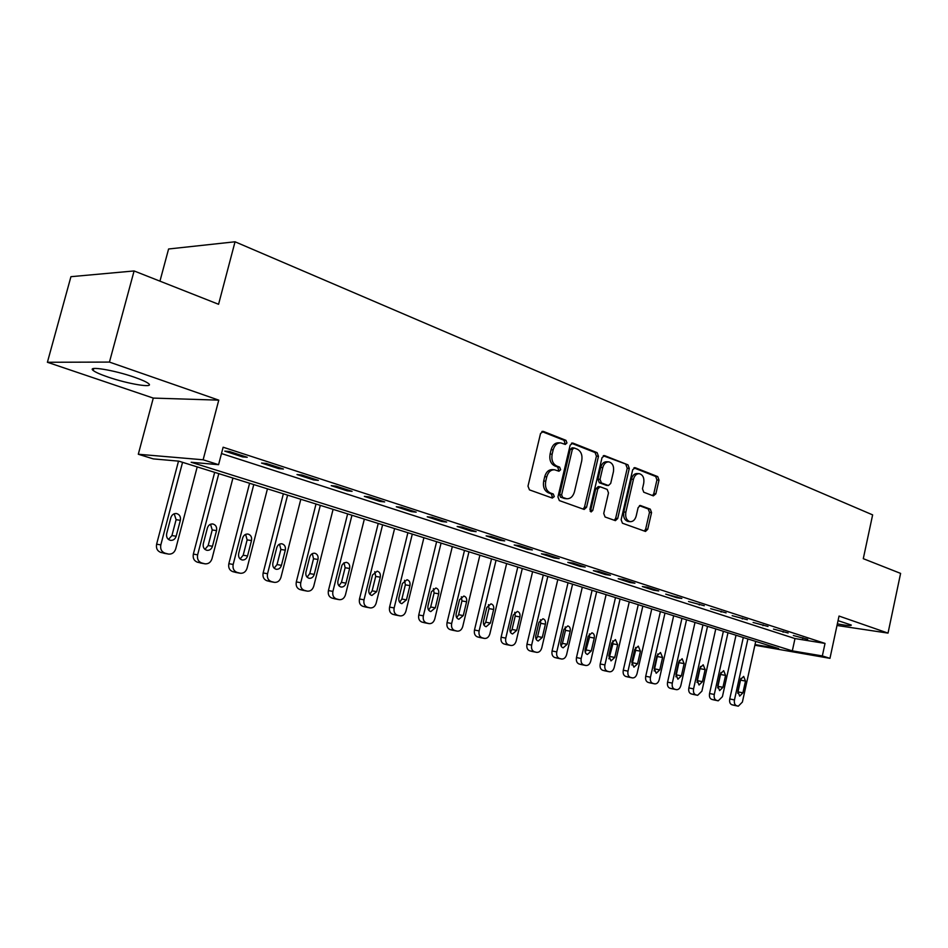 <?xml version="1.0" encoding="UTF-8"?>
<svg xmlns="http://www.w3.org/2000/svg" width="948" height="948" viewBox="0 0 948 948"><rect width="100%" height="100%" fill="white"/><g stroke="black" fill="none" stroke-linecap="round" stroke-linejoin="round"><path stroke-width="1.42" d="M566.963 442.941L565.98 440.346L543.394 431.423L540.538 433.485L527.989 486.158L529.47 489.879L552.329 498.067L554.296 496.574L553.288 494.015L550.361 492.96C546.356 490.91 544.816 486.976 545.74 481.181L546.771 476.82C548.205 472.021 550.8 469.675 554.568 469.781L558.953 471.239L560.647 469.71L559.64 467.127L556.737 466.037C552.755 463.916 551.226 459.97 552.139 454.187L553.17 449.838C554.568 445.133 557.116 442.823 560.801 442.906L565.316 444.446L566.963 442.941M564.19 444.055L564.913 442.834L563.918 440.251L541.877 431.541M551.38 497.736L552.246 496.397L551.238 493.837L548.323 492.782L550.361 492.96M557.803 470.836L558.597 469.568L557.59 466.985L554.687 465.895L556.737 466.037M837.345 623.891C846.789 625.633 851.434 626.024 851.28 625.04L838.044 620.644M134.533 377.268C114.104 370.052 86.469 365.572 93.2 370.478C95.416 372.22 100.275 374.377 107.764 376.96C127.909 383.987 154.808 388.419 148.563 383.596C146.525 381.937 141.845 379.828 134.533 377.268M653.338 495.875L655.85 493.861L659.002 480.079L657.746 476.619L635.267 467.731L632.695 469.734L621.141 519.729L622.445 523.225L645.481 531.449L647.721 529.316L651.549 512.595L650.292 509.147L640.362 505.485L638.123 507.607L636.203 515.949C635.077 519.848 633.051 521.755 630.124 521.673C626.557 520.535 625.135 517.359 625.846 512.169L633.442 479.309C634.532 475.505 636.511 473.633 639.355 473.692C642.981 474.841 644.439 478.041 643.728 483.29L642.471 488.73L643.751 492.213L653.338 495.875M221.488 453.547L794.993 638.561L825.033 643.408L822.343 655.933L829.962 658.339L754.881 645.233M134.095 270.95L109.447 362.089L47.4 362.266L70.934 276.686L134.095 270.95L218.573 304.284L235.045 241.787L872.634 514.883L863.284 558.68L900.6 573.398L888.027 633.11L839.027 616.058L829.962 658.339M47.4 362.266L153.28 398.089L218.763 400.139L109.447 362.089M218.763 400.139L203.133 459.792L218.573 464.686L191.164 462.257L792.315 650.873L822.343 655.933M825.033 643.408L223.136 447.219L218.573 464.686M598.484 456.284L597.121 452.658L572.924 443.095L570.163 445.145L557.934 496.953L559.356 500.591L584.169 509.455L586.563 507.263L598.484 456.284L596.422 456.154L595.071 452.54L571.454 443.226M604.67 455.644L627.991 464.864L629.294 468.395L617.705 518.497L615.394 520.653L605.073 516.992L603.734 513.461L608.498 492.936L607.158 489.381L600.108 486.774L597.785 488.931L592.773 510.427L591.102 511.956L589.929 509.408L602.016 457.671L604.67 455.644L603.71 455.585M837.013 625.479L888.027 633.11M224.759 451.13L242.57 456.9L247.238 457.28L229.392 451.473L224.759 451.13M261.529 463.051L278.712 468.62L283.428 469.035L266.222 463.442L261.529 463.051M296.997 474.545L313.587 479.925L318.362 480.375L301.748 474.984L296.997 474.545M331.243 485.66L347.264 490.851L352.087 491.337L336.042 486.123L331.243 485.66M364.328 496.385L379.804 501.409L384.675 501.919L369.175 496.882L364.328 496.385M396.3 506.753L411.278 511.612L416.184 512.157L401.194 507.287L396.3 506.753M427.228 516.79L441.721 521.483L446.662 522.064L432.158 517.347L427.228 516.79M457.161 526.495L471.18 531.034L476.145 531.638L462.114 527.076L457.161 526.495M486.134 535.893L499.726 540.289L504.703 540.917L491.111 536.497L486.134 535.893M514.207 544.993L527.372 549.259L532.373 549.911L519.208 545.621L514.207 544.993M541.415 553.81L554.177 557.957L559.19 558.621L546.427 554.473L541.415 553.81M567.793 562.365L580.164 566.383L585.2 567.07L572.817 563.041L567.793 562.365M593.377 570.672L605.393 574.559L610.441 575.27L598.425 571.36L593.377 570.672M618.215 578.718L629.875 582.51L634.935 583.221L623.263 579.429L618.215 578.718M642.329 586.539L653.658 590.213L658.718 590.948L647.389 587.262L642.329 586.539M665.757 594.135L676.765 597.714L681.825 598.449L665.757 594.135M688.521 601.518L704.281 605.748L688.521 601.518M710.656 608.699L726.109 612.846L710.656 608.699M732.176 615.679L747.344 619.743L732.176 615.679M753.115 622.469L768.01 626.45L753.115 622.469M773.497 629.081L788.132 632.991L773.497 629.081M793.346 635.515L807.72 639.355L793.346 635.515M235.045 241.787L168.59 248.992L159.951 281.153M755.023 644.581L778.664 648.562L178.828 461.155L153.303 458.891L138.301 454.246L203.133 459.792M153.28 398.089L138.301 454.246M794.993 638.561L792.315 650.873M242.57 456.9L242.842 455.846M278.712 468.62L278.973 467.589M313.587 479.925L313.847 478.906M347.264 490.851L347.513 489.855M379.804 501.409L380.053 500.426M411.278 511.612L411.515 510.64M441.721 521.483L441.958 520.535M471.18 531.034L471.417 530.098M499.726 540.289L499.94 539.365M527.372 549.259L527.586 548.347M554.177 557.957L554.39 557.057M580.164 566.383L580.377 565.494M605.393 574.559L605.594 573.694M629.875 582.51L630.076 581.645M653.658 590.213L653.859 589.372M676.765 597.714L676.955 596.873M699.221 604.99L699.411 604.172M721.061 612.076L721.238 611.259M742.296 618.961L742.474 618.155M762.974 625.668L763.14 624.874M783.095 632.197L783.261 631.404M802.683 638.549L802.849 637.779M560.114 442.87L558.751 442.799C555.054 442.716 552.518 445.027 551.12 449.719L553.17 449.838M554.687 465.895C550.705 463.785 549.176 459.839 550.089 454.056L551.12 449.719M553.988 469.734L552.518 469.627C548.75 469.533 546.155 471.867 544.721 476.666L546.771 476.82M548.323 492.782C544.318 490.732 542.777 486.81 543.69 481.015L544.721 476.666M583.079 509.1L584.513 507.073L596.422 456.154M574.263 448.001L572.331 449.435L561.631 494.844L562.626 497.392L566.738 498.755C570.483 498.861 573.066 496.515 574.476 491.728L581.728 460.882C582.629 455.206 581.148 451.307 577.273 449.186L574.263 448.001M572.213 447.894L570.281 449.316L572.331 449.435M565.138 498.601L560.576 497.202L559.581 494.655L570.281 449.316M603.26 455.775L627.991 464.864M614.257 520.286L615.655 518.283L627.232 468.265L625.929 464.721M598.401 486.691L595.735 488.753L590.711 510.225L592.773 510.427M590.177 511.292L590.711 510.225M613.439 471.701C614.162 466.333 612.645 463.062 608.865 461.877C605.926 461.818 603.888 463.714 602.774 467.565L600.025 479.333L601.376 482.911L608.426 485.53L610.713 483.397L613.439 471.701M608.391 461.854L606.803 461.747C603.864 461.688 601.838 463.572 600.712 467.423L602.774 467.565M606.507 485.376L599.314 482.757L597.963 479.178L600.712 467.423M638.94 473.656L637.293 473.538C634.449 473.479 632.47 475.351 631.38 479.155L633.442 479.309M628.346 521.495L628.074 521.471C624.507 520.322 623.073 517.158 623.796 511.967L631.38 479.155M644.32 531.058L645.659 529.091L649.499 512.394L648.231 508.958L639.426 505.675M652.556 495.567L653.776 493.695L656.94 479.937L655.684 476.465L633.904 467.874M178.508 461.131L156.61 544.188C155.91 548.323 157.321 551.072 160.828 552.447L168.531 554.094C172.026 554.331 174.42 552.613 175.7 548.916L197.208 466.902M168.531 554.094L165.035 553.182C161.527 551.819 160.117 549.046 160.816 544.899L182.561 462.328M168.471 539.459L171.932 535.561L176.103 519.694L174.207 513.769M176.174 536.224L180.357 520.31C180.902 516.707 179.61 514.444 176.482 513.532C173.745 513.366 171.884 514.728 170.877 517.608L166.67 533.606C166.125 537.172 167.393 539.424 170.486 540.348C173.271 540.526 175.167 539.163 176.174 536.224L171.932 535.561M214.675 472.353L193.345 554.106C192.669 558.171 194.02 560.872 197.409 562.2L205.041 563.835C208.43 564.072 210.752 562.365 211.997 558.728L232.924 478.053M205.041 563.835L201.687 562.97C198.298 561.631 196.935 558.929 197.622 554.841L218.787 473.644M204.91 549.378L208.169 545.562L212.222 529.968L210.527 524.244M212.482 546.261L216.547 530.607C217.08 527.076 215.848 524.86 212.826 523.971C210.183 523.806 208.37 525.156 207.399 528L203.299 543.725C202.765 547.233 203.986 549.425 206.96 550.326C209.65 550.504 211.499 549.153 212.482 546.261L208.169 545.562M249.597 483.267L228.835 563.693C228.172 567.686 229.475 570.341 232.746 571.62L236.301 572.509M267.443 488.836L247.061 568.207C245.852 571.786 243.6 573.469 240.318 573.256L237.095 572.414C233.812 571.123 232.509 568.468 233.172 564.451L253.768 484.57M240.117 558.953L243.186 555.232L247.132 539.886L245.615 534.376M247.547 555.955L251.504 540.55C252.038 537.089 250.841 534.921 247.938 534.044C245.378 533.902 243.612 535.229 242.664 538.037L238.683 553.502C238.149 556.938 239.323 559.095 242.202 559.972C244.809 560.138 246.587 558.799 247.547 555.955L243.186 555.232M283.357 493.813L263.141 572.947C262.478 576.894 263.734 579.477 266.898 580.733L270.31 581.586M300.812 499.264L280.952 577.368C279.767 580.899 277.586 582.57 274.41 582.356L271.306 581.551C268.13 580.294 266.874 577.688 267.537 573.741L287.599 495.14M274.15 568.207L277.029 564.581L280.881 549.473L279.53 544.164M281.449 565.328L285.301 550.16C285.822 546.771 284.684 544.638 281.876 543.797C279.387 543.642 277.681 544.958 276.757 547.731L272.882 562.958C272.36 566.323 273.486 568.445 276.259 569.298C278.783 569.452 280.513 568.125 281.449 565.328L277.029 564.581M316.016 504.016L296.309 581.906C295.669 585.781 296.878 588.329 299.935 589.549L303.206 590.367M333.092 509.349L313.741 586.22C312.579 589.715 310.47 591.351 307.389 591.161L304.391 590.379C301.322 589.158 300.113 586.599 300.753 582.712L320.306 505.355M307.081 577.154L309.771 573.611L313.515 558.751L312.33 553.632M314.238 574.381L317.995 559.462C318.504 556.132 317.402 554.047 314.7 553.217C312.295 553.075 310.636 554.379 309.735 557.116L305.943 572.094C305.434 575.4 306.524 577.474 309.202 578.304C311.643 578.458 313.326 577.154 314.238 574.381L309.771 573.611M347.632 513.899L328.411 590.58C327.783 594.384 328.944 596.885 331.907 598.07L335.047 598.863M364.34 519.113L345.463 594.799C344.337 598.235 342.287 599.859 339.289 599.669L336.41 598.923C333.435 597.726 332.274 595.226 332.902 591.398L351.957 515.25M338.934 585.805L341.458 582.368L345.119 567.734L344.065 562.804M345.973 583.15L349.634 568.468C350.132 565.186 349.077 563.148 346.458 562.342L343.887 562.911L341.979 565.186L337.938 580.934C337.441 584.193 338.483 586.22 341.067 587.037C343.449 587.179 345.072 585.888 345.973 583.15L341.458 582.368M378.228 523.462L359.482 598.97C358.865 602.727 359.991 605.168 362.859 606.329L365.881 607.087M394.593 528.569L376.178 603.094C375.088 606.495 373.085 608.095 370.182 607.917L367.397 607.194C364.53 606.033 363.392 603.568 364.008 599.811L382.613 524.825M369.791 594.183L372.137 590.841L375.704 576.42L374.792 571.691M376.688 591.647L380.267 577.178C380.752 573.955 379.733 571.952 377.209 571.17L372.517 574.974L368.914 589.49C368.428 592.69 369.436 594.692 371.924 595.474L376.688 591.647L372.137 590.841M407.889 532.717L389.581 607.099C388.976 610.796 390.066 613.202 392.851 614.328L395.743 615.062M423.91 537.729L405.934 611.14C404.867 614.494 402.924 616.082 400.115 615.904L397.413 615.205C394.641 614.079 393.55 611.661 394.143 607.952L412.297 534.103M399.677 602.288L401.869 599.041L405.353 584.845L404.547 580.306M406.455 599.871L409.939 585.615C410.413 582.463 409.441 580.496 407 579.726L402.426 583.482L398.918 597.785C398.444 600.925 399.404 602.892 401.822 603.663L406.455 599.871L401.869 599.041M436.625 541.699L418.755 614.979C418.163 618.617 419.217 620.976 421.907 622.078L424.704 622.777M452.326 546.605L434.776 618.937C433.734 622.244 431.838 623.808 429.112 623.642L426.505 622.966C423.815 621.864 422.761 619.494 423.353 615.845L441.069 543.086M428.638 610.133L430.688 607.004L434.089 593.021L433.39 588.649M435.298 607.834L438.699 593.804C439.173 590.699 438.225 588.767 435.867 588.009L431.423 591.73L427.998 605.819C427.524 608.912 428.46 610.832 430.795 611.59L435.298 607.834L430.688 607.004M464.496 550.409L447.041 622.611C446.461 626.201 447.48 628.524 450.087 629.591L452.777 630.278M479.889 555.22L462.743 626.498C461.723 629.756 459.887 631.309 457.232 631.155L454.72 630.491C452.101 629.425 451.082 627.09 451.663 623.5L468.964 551.807M456.735 617.74L458.631 614.719L461.949 600.937L461.356 596.754M463.264 615.572L466.594 601.743C467.056 598.674 466.143 596.79 463.856 596.055L459.531 599.729L456.178 613.617C455.727 616.65 456.628 618.534 458.879 619.269L463.264 615.572L458.631 614.719M491.538 558.858L474.474 630.029C473.917 633.56 474.901 635.835 477.425 636.878L480.02 637.542M506.635 563.574L489.879 633.821C488.872 637.044 487.094 638.585 484.511 638.431L482.07 637.791C479.546 636.748 478.55 634.461 479.119 630.918L496.041 560.268M483.99 625.123L485.743 622.208L488.99 608.616L488.493 604.623M490.4 623.061L493.647 609.434C494.098 606.424 493.221 604.563 491.017 603.852L486.798 607.49L483.527 621.165C483.077 624.163 483.942 626.012 486.134 626.735L490.4 623.061L485.743 622.208M517.786 567.058L501.101 637.222C500.556 640.694 501.504 642.945 503.957 643.953L506.457 644.593M532.598 571.691L516.21 640.943C515.238 644.119 513.496 645.635 510.984 645.505L508.626 644.877C506.173 643.858 505.213 641.606 505.77 638.123L522.301 568.468M510.439 632.269L512.05 629.472L515.226 616.082L514.823 612.266M516.731 630.349L519.907 616.911C520.357 613.949 519.504 612.112 517.371 611.413L513.259 615.015L510.06 628.5C509.621 631.439 510.462 633.264 512.572 633.975L516.731 630.349L512.05 629.472M543.275 575.021L526.958 644.202C526.413 647.626 527.337 649.842 529.731 650.826L532.136 651.442M557.803 579.56L541.782 647.851C540.822 650.992 539.128 652.497 536.687 652.366L534.411 651.762C532.018 650.766 531.093 648.55 531.638 645.114L547.814 576.443M536.13 639.213L537.611 636.523L540.716 623.322L540.396 619.684M542.303 637.412L545.408 624.163C545.847 621.248 545.029 619.447 542.955 618.76L538.95 622.326L535.821 635.622C535.395 638.514 536.201 640.315 538.251 641.002L542.303 637.412L537.611 636.523M568.03 582.759L552.068 650.98C551.535 654.357 552.435 656.537 554.746 657.497L557.08 658.102M582.297 587.215L566.62 654.57C565.683 657.663 564.024 659.144 561.666 659.026L559.45 658.445C557.128 657.474 556.239 655.293 556.772 651.904L572.592 584.181M561.074 645.944L562.437 643.384L565.47 630.361L565.221 626.901M567.141 644.273L570.186 631.202C570.613 628.334 569.819 626.569 567.805 625.905L563.906 629.425L560.849 642.531C560.422 645.387 561.204 647.152 563.195 647.828L567.141 644.273L562.437 643.384M592.097 590.272L576.479 657.568C575.957 660.898 576.822 663.043 579.074 663.991L581.325 664.572M606.104 594.657L590.758 661.088C589.846 664.145 588.234 665.615 585.923 665.496L583.778 664.939C581.527 663.991 580.662 661.846 581.183 658.505L596.659 591.706M585.331 652.485L589.538 637.198L589.36 633.928M591.279 650.944L594.254 638.051C594.68 635.231 593.91 633.489 591.967 632.837L588.163 636.321L585.165 649.25C584.75 652.07 585.509 653.8 587.44 654.452L591.279 650.944L586.563 650.044M615.489 597.584L600.202 663.979C599.681 667.262 600.522 669.371 602.715 670.295L604.907 670.852M629.259 601.885L614.221 667.428C613.332 670.449 611.756 671.907 609.517 671.8L607.431 671.255C605.239 670.319 604.397 668.21 604.919 664.915L620.075 599.018M608.912 658.824L612.941 643.846L612.811 640.765M614.742 657.426L617.669 644.711L615.442 639.58L611.733 643.028L608.806 655.791L610.998 660.91L614.742 657.426L610.026 656.526M638.253 604.694L623.274 670.212C622.765 673.447 623.583 675.521 625.716 676.434L627.825 676.979M651.774 608.924L637.044 673.601C636.167 676.588 634.639 678.021 632.458 677.915L630.432 677.393C628.299 676.481 627.493 674.407 627.991 671.148L642.839 606.128M631.842 664.998L635.693 650.316L635.634 647.425M637.577 663.742L640.433 651.193L638.277 646.133L634.662 649.546L631.795 662.142L633.916 667.179L637.577 663.742L632.849 662.818M660.389 611.614L645.718 676.268C645.221 679.467 646.015 681.505 648.088 682.394L650.138 682.927M673.673 615.762L659.251 679.598C658.398 682.548 656.905 683.97 654.772 683.875L652.805 683.366C650.731 682.477 649.949 680.427 650.447 677.216L664.986 613.048M654.156 670.983L657.829 653.919M659.784 669.88L662.581 657.497L660.495 652.52L656.964 655.898L654.156 668.316L656.217 673.281L659.784 669.88L655.044 668.956M681.944 618.345L667.57 682.169C667.084 685.333 667.842 687.336 669.857 688.201L671.848 688.722M695.003 622.433L680.865 685.44C680.024 688.355 678.567 689.765 676.493 689.67L674.585 689.172C672.57 688.307 671.8 686.293 672.298 683.129L686.542 619.791M675.877 676.789L679.432 660.246M681.399 675.853L684.136 663.624L682.122 658.73L678.673 662.071L675.912 674.336L677.915 679.218L681.399 675.853L676.659 674.917M702.93 624.91L688.841 687.916C688.355 691.033 689.101 693.012 691.056 693.853L692.988 694.351M715.776 628.915L701.911 691.128L697.645 695.322L695.785 694.837C693.829 693.983 693.083 691.993 693.569 688.876L707.528 626.344M697.029 682.442L700.454 666.42M702.444 681.659L705.134 669.596L703.179 664.773L699.814 668.079L697.1 680.19L699.043 685.001L702.444 681.659L697.704 680.735M723.371 631.297L709.554 693.509C709.08 696.59 709.803 698.534 711.711 699.363L713.583 699.849M736.004 635.243L722.412 696.673L718.24 700.821L716.439 700.347C714.531 699.517 713.808 697.562 714.282 694.469L727.981 632.731M717.636 687.916L720.942 672.452M722.933 687.324L725.576 675.414L723.68 670.663L720.397 673.945L717.743 685.89L719.615 690.63L722.933 687.324L718.205 686.388M743.291 637.518L729.735 698.96C729.273 701.994 729.972 703.914 731.832 704.731L733.657 705.205M755.722 641.405L742.391 702.065L738.314 706.177L736.56 705.715C734.7 704.897 734.001 702.966 734.463 699.932L747.901 638.952M737.722 693.237L740.886 678.365M742.912 692.846L745.495 681.079L743.659 676.398L740.447 679.645L737.852 691.447L739.665 696.116L742.912 692.846L738.184 691.91M563.918 440.251L565.98 440.346M551.238 493.837L553.288 494.015M557.59 466.985L559.64 467.127M550.089 454.056L552.139 454.187M543.69 481.015L545.74 481.181M542.268 431.376L543.394 431.423M584.513 507.073L586.563 507.263M571.881 443.036L572.924 443.095M595.071 452.54L597.121 452.658M559.581 494.655L561.631 494.844M560.576 497.202L562.626 497.392M563.61 498.304L565.66 498.482M627.232 468.265L629.294 468.395M615.655 518.283L617.705 518.497M595.735 488.753L597.785 488.931M597.963 479.178L600.025 479.333M599.314 482.757L601.376 482.911M606.021 485.281L608.071 485.447M623.796 511.967L625.846 512.169M639.924 505.485L640.682 505.557M648.231 508.958L650.292 509.147M649.499 512.394L651.549 512.595M645.659 529.091L647.721 529.316M634.378 467.672L635.267 467.731M655.684 476.465L657.746 476.619M656.94 479.937L659.002 480.079M653.776 493.695L655.85 493.861M160.816 544.899L156.61 544.188M165.035 553.182L160.828 552.447M168.021 553.976L163.803 553.241M176.103 519.694L180.357 520.31M197.622 554.841L193.345 554.106M201.687 562.97L197.409 562.2M204.567 563.74L200.277 562.97M212.222 529.968L216.547 530.607M233.172 564.451L228.835 563.693M237.095 572.414L232.746 571.62M239.868 573.161L235.519 572.367M247.132 539.886L251.504 540.55M267.537 573.741L263.141 572.947M271.306 581.551L266.898 580.733M273.996 582.262L269.588 581.456M280.881 549.473L285.301 550.16M300.753 582.712L296.309 581.906M304.391 590.379L299.935 589.549M306.986 591.066L302.542 590.237M313.515 558.751L317.995 559.462M332.902 591.398L328.411 590.58M336.41 598.923L331.907 598.07M338.922 599.586L334.419 598.745M345.119 567.734L349.634 568.468M364.008 599.811L359.482 598.97M367.397 607.194L362.859 606.329M369.839 607.846L365.3 606.981M375.704 576.42L380.267 577.178M394.143 607.952L389.581 607.099M397.413 615.205L392.851 614.328M399.783 615.833L395.209 614.956M405.353 584.845L409.939 585.615M423.353 615.845L418.755 614.979M426.505 622.966L421.907 622.078M428.792 623.583L424.194 622.682M434.089 593.021L438.699 593.804M451.663 623.5L447.041 622.611M454.72 630.491L450.087 629.591M456.936 631.084L452.315 630.183M461.949 600.937L466.594 601.743M479.119 630.918L474.474 630.029M482.07 637.791L477.425 636.878M484.227 638.371L479.581 637.459M488.99 608.616L493.647 609.434M505.77 638.123L501.101 637.222M508.626 644.877L503.957 643.953M510.723 645.446L506.054 644.51M515.226 616.082L519.907 616.911M531.638 645.114L526.958 644.202M534.411 651.762L529.731 650.826M536.438 652.307L531.757 651.371M540.716 623.322L545.408 624.163M556.772 651.904L552.068 650.98M559.45 658.445L554.746 657.497M561.417 658.967L556.725 658.03M565.47 630.361L570.186 631.202M581.183 658.505L576.479 657.568M583.778 664.939L579.074 663.991M585.698 665.449L580.982 664.501M589.538 637.198L594.254 638.051M604.919 664.915L600.202 663.979M607.431 671.255L602.715 670.295M609.291 671.753L604.575 670.793M612.941 643.846L617.669 644.711M627.991 671.148L623.274 670.212M630.432 677.393L625.716 676.434M632.245 677.867L627.529 676.908M635.693 650.316L640.433 651.193M650.447 677.216L645.718 676.268M652.805 683.366L648.088 682.394M654.57 683.828L649.842 682.868M657.841 656.609L662.581 657.497M672.298 683.129L667.57 682.169M674.585 689.172L669.857 688.201M676.303 689.634L671.575 688.663M679.396 662.735L684.136 663.624M693.569 688.876L688.841 687.916M695.785 694.837L691.056 693.853M697.467 695.275L692.739 694.303M700.394 668.707L705.134 669.596M714.282 694.469L709.554 693.509M716.439 700.347L711.711 699.363M718.063 700.773L713.346 699.802M720.836 674.514L725.576 675.414M734.463 699.932L729.735 698.96M736.56 705.715L731.832 704.731M738.148 706.13L733.42 705.158M740.767 680.178L745.495 681.079M93.2 370.478L93.733 368.511M571.928 447.811L573.836 447.93M564.7 498.565L566.738 498.755M598.058 486.608L599.966 486.762M606.365 485.376L608.426 485.53M628.074 521.471L630.124 521.673M240.318 573.256L235.969 572.462M274.41 582.356L270.014 581.539M307.389 591.161L302.933 590.32M339.289 599.669L334.798 598.828M370.182 607.917L365.655 607.052M400.115 615.904L395.541 615.027M429.112 623.642L424.514 622.753M457.232 631.155L452.611 630.242M484.381 638.407L479.866 637.518M510.854 645.47L506.315 644.569M536.568 652.331L532.006 651.43M561.536 659.002L556.962 658.078M585.805 665.472L581.219 664.548M609.398 671.777L604.8 670.84M632.458 677.915L627.73 676.955M654.772 683.875L650.044 682.904M676.493 689.67L671.765 688.698M697.645 695.322L692.917 694.339M718.24 700.821L713.512 699.837M738.314 706.177L733.586 705.194"/></g></svg>
